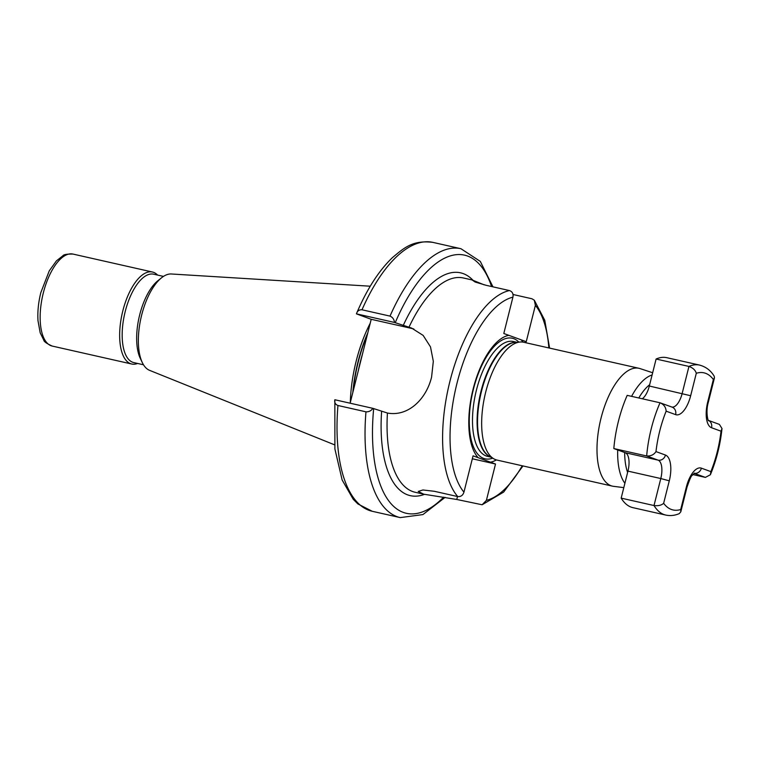 <?xml version="1.0" encoding="UTF-8"?>
<svg xmlns="http://www.w3.org/2000/svg" width="760" height="760" viewBox="0 0 760 760"><rect width="100%" height="100%" fill="white"/><g stroke="black" fill="none" stroke-linecap="round" stroke-linejoin="round"><path stroke-width="1.14" d="M623.808 487.625L613.491 486.324A60.401 26.115 -77.3 0 1 612.417 486.134A60.401 26.115 -77.3 0 1 601.017 418.209A60.401 26.115 -77.3 0 1 639.017 368.305A60.401 26.115 -77.3 0 1 640.082 368.6L652.659 372.751M612.417 486.134L497.078 460.094A60.401 26.115 -77.3 0 1 493.914 458.869A60.401 26.115 -77.3 0 1 485.688 392.169A60.401 26.115 -77.3 0 1 520.306 342.01A60.401 26.115 -77.3 0 1 523.688 342.256L639.017 368.305M350.312 402.496A87.647 37.895 -77.3 0 1 356.117 361.361A87.647 37.895 -77.3 0 1 370.215 323.247M334.447 444.78L149.559 370.338A49.505 21.404 -77.3 0 1 142.32 362.606A49.505 21.404 -77.3 0 1 141.655 315.106A49.505 21.404 -77.3 0 1 161.462 277.856A49.505 21.404 -77.3 0 1 171.314 273.99L370.262 286.206M142.32 362.606L140.286 358.368A45.305 19.589 -77.3 0 1 139.678 314.897A45.305 19.589 -77.3 0 1 157.795 280.81L161.462 277.856M143.498 364.781L133.732 362.577A45.305 19.589 -77.3 0 1 125.191 311.628A45.305 19.589 -77.3 0 1 153.691 274.198L163.457 276.402M137.626 363.451A47.158 20.387 -77.3 0 1 131.698 364.012A47.158 20.387 -77.3 0 1 122.797 310.983A47.158 20.387 -77.3 0 1 152.465 272.023A47.158 20.387 -77.3 0 1 157.577 275.072M463.942 492.157L473.072 455.829L478.144 457.681A64.913 28.063 -77.3 0 1 473.119 389.072A64.913 28.063 -77.3 0 1 508.867 335.341L503.804 333.498L512.924 297.16A104.329 45.106 102.7 0 0 457.007 383.192A104.329 45.106 102.7 0 0 463.942 492.157C462.868 495.406 460.798 496.878 457.738 496.575L434.311 491.283L422.902 489.981L418.219 491.444L423.671 494.181L456.76 499.472L482.125 504.764L486.4 500.356L495.52 464.018L472.33 458.784M372.894 408.348C371.184 410.799 368.875 411.958 365.969 411.825L337.953 405.498C335.331 404.453 334.295 402.534 334.846 399.75L372.894 408.348L387.429 413.041C407.825 416.879 426.084 399.655 431.575 377.14L433.323 361.313L430.492 346.873L423.139 335.397L411.549 328.054L394.469 322.44L356.421 313.851L371.203 319.305L350.132 403.209M484.186 284.838L472.045 279.937L475.133 282.026L486.058 285.285L509.475 290.567C512.354 291.602 513.503 293.806 512.924 297.16M549.603 348.108L544.758 320.264L534.308 300.209L531.933 298.765L513.019 294.49M496.413 459.923A64.913 28.063 -77.3 0 1 490.456 462.175L495.52 464.018M478.144 457.681L490.456 462.175M523.013 342.133A64.913 28.063 -77.3 0 0 521.179 339.834L508.867 335.341M534.308 300.209L535.372 305.358L526.253 341.687L521.179 339.834M361.998 309.785C359.147 309.624 357.285 310.983 356.421 313.851L356.677 313.196C366.861 289.303 378.755 270.807 392.331 257.716C404.329 247.627 412.955 239.865 432.943 242.392A137.826 59.584 -77.3 0 0 361.998 309.785L390.013 316.113C392.654 317.252 394.145 319.361 394.469 322.44M365.969 411.825A137.826 59.584 -77.3 0 0 400.244 517.607L372.229 511.281L357.894 503.947L353.238 499.301L342.142 479.997L334.894 448.951L334.846 399.75M413.858 328.994A44.337 39.919 -70 0 0 411.901 328.491L371.203 319.305M655.984 451.592C653.913 454.755 650.807 456.219 646.665 455.971L613.823 448.552A76.874 33.24 -77.3 0 1 618.431 421.202A76.874 33.24 -77.3 0 1 627.19 395.361L660.031 402.781C663.832 404.377 665.864 407.18 666.14 411.169A70.281 30.39 102.7 0 0 659.765 430.91A70.281 30.39 102.7 0 0 655.984 451.592L665.466 455.059A23.066 9.975 -77.3 0 1 669.284 480.833L663.642 503.3C661.409 505.314 658.198 506.065 654.008 505.542L621.167 498.132L627.95 471.124A16.473 7.125 102.7 0 0 625.223 452.713L613.823 448.552M708.434 420.394L719.387 424.394L722 428.535C720.309 444.714 716.433 460.113 710.381 474.743L705.385 477.394L692.854 474.563M671.925 407.075A16.473 7.125 102.7 0 0 682.167 393.442L688.95 366.434L656.108 359.024A76.874 33.24 -77.3 0 1 666.795 357.684L699.637 365.104A76.874 33.24 -77.3 0 0 688.95 366.434C692.92 367.84 695.362 370.11 696.303 373.274L690.659 395.732A23.066 9.975 -77.3 0 1 675.621 414.627L666.14 411.169M642.276 398.772A16.473 7.125 102.7 0 0 649.325 386.023L656.108 359.024M669.284 480.833L660.792 478.543L654.008 505.542A76.874 33.24 -77.3 0 0 665.779 515.071L632.938 507.661A76.874 33.24 -77.3 0 1 621.167 498.132M675.621 414.627A6.593 5.928 110 0 0 672.087 407.132L660.031 402.781A76.874 33.24 -77.3 0 0 651.272 428.621A76.874 33.24 -77.3 0 0 646.665 455.971L658.065 460.132L625.223 452.713M699.637 365.104C705.926 366.814 710.79 370.528 714.219 376.248L714.466 377.786L713.364 379.497A70.281 30.39 102.7 0 0 696.303 373.274M663.642 503.3A70.281 30.39 102.7 0 0 680.703 509.523L680.798 511.822L679.269 513.617C674.804 515.546 670.311 516.031 665.779 515.071M722 428.535L721.021 431.195L711.54 427.737A23.066 9.975 -77.3 0 1 707.721 401.954L713.364 379.497M710.381 474.743L710.866 471.618A70.281 30.39 102.7 0 0 721.021 431.195M649.658 384.702A52.972 22.904 102.7 0 0 638.789 397.983M631.588 396.359A58.434 25.27 -77.3 0 1 652.099 374.984M490.77 457.092L487.521 456.361A58.862 25.45 -77.3 0 1 476.416 390.165A58.862 25.45 -77.3 0 1 513.447 341.525L516.695 342.256M492.651 458.156A61.807 26.723 -77.3 0 1 473.394 389.31A61.807 26.723 -77.3 0 1 518.852 342.114M490.238 456.788A58.862 25.45 -77.3 0 1 481.013 391.2A58.862 25.45 -77.3 0 1 516.087 342.304M493.914 458.869L489.516 456.389A58.938 25.479 -77.3 0 1 481.488 391.305A58.938 25.479 -77.3 0 1 515.261 342.361L520.306 342.01M358.273 370.785A87.105 37.658 -77.3 0 1 360.212 362.311A87.105 37.658 -77.3 0 1 362.501 353.97M353.238 390.839A87.105 37.658 -77.3 0 1 358.273 361.883A87.105 37.658 -77.3 0 1 367.412 334.419M352.811 392.54A87.144 37.677 -77.3 0 1 358.007 361.817A87.144 37.677 -77.3 0 1 367.821 332.776M43.291 293.027A47.158 20.387 -77.3 0 1 72.96 254.068C67.004 253.973 63.65 254.534 62.909 255.749L56.43 260.87L49.267 270.835L40.831 292.609C38.38 302.48 37.439 311.856 38 320.739L40.185 332.813L43.833 340.224C43.985 341.639 46.768 343.587 52.183 346.056A47.158 20.387 -77.3 0 1 43.291 293.027M486.4 500.356A104.329 45.106 102.7 0 0 522.234 465.776M472.045 279.937L463.476 277.998A109.82 47.481 102.7 0 0 408.975 327.227M457.738 496.575A109.82 47.481 -77.3 0 1 449.93 381.283A109.82 47.481 -77.3 0 1 509.475 290.567M387.429 413.041A109.82 47.481 102.7 0 0 415.102 492.252L423.671 494.181M548.843 347.938A104.329 45.106 102.7 0 0 535.372 305.358M624.663 452.513A52.972 22.904 102.7 0 0 627.617 472.454M403.18 325.603A114.209 49.381 -77.3 0 1 472.901 280.174M395.238 322.696A132.335 57.218 -77.3 0 1 491.578 286.529M372.229 511.281A137.826 59.584 -77.3 0 1 337.953 405.498M390.013 316.113A137.826 59.584 -77.3 0 1 460.949 248.719L432.943 242.392M443.631 497.144A132.335 57.218 -77.3 0 1 373.663 408.604M424.479 494.361A114.209 49.381 -77.3 0 1 381.606 411.502M406.961 326.695L411.901 328.491M624.9 483.293A58.434 25.27 -77.3 0 1 617.7 449.967M456.76 499.472L457.501 496.517M690.659 395.732L649.325 386.023M627.95 471.124L660.792 478.543A16.473 7.125 102.7 0 0 658.065 460.132A6.593 5.928 110 0 0 665.466 455.059M705.385 477.394L694.193 473.309A6.593 5.928 110 0 0 701.385 468.16L710.866 471.618M680.703 509.523L686.346 487.065A23.066 9.975 -77.3 0 1 701.385 468.16M714.447 377.862L708.32 402.258L707.721 401.954M708.462 420.432A6.593 5.928 110 0 1 711.54 427.737M686.346 487.065L686.945 487.359C689.672 479.38 691.4 475.418 692.142 475.456L694.526 473.119M152.465 272.023L72.96 254.068M522.994 465.947L503.642 492.09L482.125 504.764M492.955 286.834L480.291 261.392L460.949 248.719M400.244 517.607L422.94 514.577L445.123 497.363M131.698 364.012L52.183 346.056M708.32 402.258C705.299 412.585 708.424 422.18 708.558 420.555M680.798 511.822L686.945 487.359"/></g></svg>
